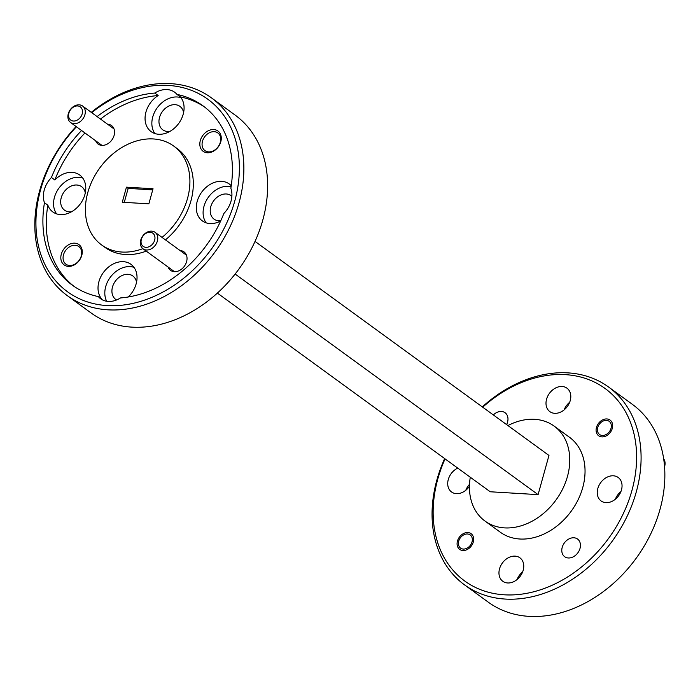 <?xml version="1.0" encoding="UTF-8"?>
<svg xmlns="http://www.w3.org/2000/svg" width="700" height="700" viewBox="0 0 700 700"><rect width="100%" height="100%" fill="white"/><g stroke="black" fill="none" stroke-linecap="round" stroke-linejoin="round"><path stroke-width="1.05" d="M611.284 427.035A8.155 6.247 -53.9 0 0 605.316 420.429A8.155 6.247 -53.9 0 0 597.476 428.811A8.155 6.247 -53.9 0 0 603.452 435.418A8.155 6.247 -53.9 0 0 611.284 427.035M664.545 466.716A10.194 7.805 -53.9 0 0 665 464.669A10.194 7.805 -53.9 0 0 663.653 458.798M152.722 189.866L128.153 188.396L124.276 202.361M168.096 267.041A11.419 8.741 -53.9 0 0 177.468 271.303A11.419 8.741 -53.9 0 0 186.585 261.678A11.419 8.741 -53.9 0 0 180.101 250.556M95.629 140.744A11.419 8.741 -53.9 0 0 105 145.005A11.419 8.741 -53.9 0 0 114.117 135.38A11.419 8.741 -53.9 0 0 107.634 124.259M61.311 254.161A12.565 9.616 -53.9 0 0 68.329 266.385A12.565 9.616 -53.9 0 0 81.777 255.386A12.565 9.616 -53.9 0 0 74.769 243.162A12.565 9.616 -53.9 0 0 61.311 254.161M63.49 254.852A10.929 8.365 -53.9 0 0 65.957 264.224A10.929 8.365 -53.9 0 0 81.296 255.929A10.929 8.365 -53.9 0 0 78.829 246.557A10.929 8.365 -53.9 0 0 63.49 254.852M200.314 140.551A12.565 9.616 -53.9 0 0 207.331 152.775A12.565 9.616 -53.9 0 0 220.789 141.776A12.565 9.616 -53.9 0 0 213.771 129.553A12.565 9.616 -53.9 0 0 200.314 140.551M202.492 141.251A10.929 8.365 -53.9 0 0 204.96 150.623A10.929 8.365 -53.9 0 0 220.308 142.319A10.929 8.365 -53.9 0 0 217.831 132.947A10.929 8.365 -53.9 0 0 202.492 141.251M231.875 196.245A14.525 11.112 -53.9 0 0 231.157 195.659A14.525 11.112 -53.9 0 0 210.779 206.692A14.525 11.112 -53.9 0 0 214.06 219.135A14.525 11.112 -53.9 0 0 220.78 220.763M136.535 282.231A14.525 11.112 -53.9 0 0 132.86 275.993A14.525 11.112 -53.9 0 0 112.481 287.026A14.525 11.112 -53.9 0 0 115.771 299.469A14.525 11.112 -53.9 0 0 116.55 299.976M85.295 192.929A14.525 11.112 -53.9 0 0 81.62 186.69A14.525 11.112 -53.9 0 0 61.241 197.715A14.525 11.112 -53.9 0 0 64.522 210.166A14.525 11.112 -53.9 0 0 71.584 211.75M183.584 112.595A14.525 11.112 -53.9 0 0 179.909 106.356A14.525 11.112 -53.9 0 0 159.53 117.381A14.525 11.112 -53.9 0 0 162.811 129.832A14.525 11.112 -53.9 0 0 169.881 131.416M181.02 97.694A22.846 17.483 -53.9 0 0 177.214 96.985A22.846 17.483 -53.9 0 0 155.873 109.821A22.846 17.483 -53.9 0 0 154.91 133.543M180.373 96.871L176.977 94.404A22.846 17.483 -53.9 0 0 174.624 92.207A22.846 17.483 -53.9 0 0 167.029 89.565A22.846 17.483 -53.9 0 0 154.77 93.065L158.165 95.541A22.846 17.483 -53.9 0 0 151.121 131.617A22.846 17.483 -53.9 0 0 158.716 134.26A22.846 17.483 -53.9 0 0 180.399 120.846A22.846 17.483 -53.9 0 0 180.373 96.871A110.95 84.928 126.1 0 1 204.636 107.065M231.105 186.673A22.846 17.483 -53.9 0 0 228.463 186.287A22.846 17.483 -53.9 0 0 207.121 199.133A22.846 17.483 -53.9 0 0 206.159 222.854M231.245 185.754A22.846 17.483 -53.9 0 0 229.259 183.986A22.846 17.483 -53.9 0 0 221.673 181.344A22.846 17.483 -53.9 0 0 199.01 196.604A22.846 17.483 -53.9 0 0 202.37 220.92A22.846 17.483 -53.9 0 0 209.965 223.562A22.846 17.483 -53.9 0 0 220.692 220.964M82.723 178.028A22.846 17.483 -53.9 0 0 78.925 177.319A22.846 17.483 -53.9 0 0 57.584 190.155A22.846 17.483 -53.9 0 0 56.621 213.876M47.854 205.179A22.846 17.483 -53.9 0 0 52.833 211.951A22.846 17.483 -53.9 0 0 60.428 214.594A22.846 17.483 -53.9 0 0 83.081 199.334A22.846 17.483 -53.9 0 0 79.721 175.018A22.846 17.483 -53.9 0 0 72.135 172.375A22.846 17.483 -53.9 0 0 54.836 179.987L51.441 177.52A22.846 17.483 -53.9 0 0 44.459 202.711L47.854 205.179A110.95 84.928 126.1 0 0 74.06 286.396M133.971 267.339A22.846 17.483 -53.9 0 0 130.174 266.621A22.846 17.483 -53.9 0 0 109.611 278.25A22.846 17.483 -53.9 0 0 106.68 301.254M128.258 296.984A22.846 17.483 -53.9 0 0 130.97 264.32A22.846 17.483 -53.9 0 0 123.375 261.678A22.846 17.483 -53.9 0 0 101.701 275.091A22.846 17.483 -53.9 0 0 101.728 299.066L98.332 296.59A22.846 17.483 -53.9 0 0 100.686 298.786A22.846 17.483 -53.9 0 0 108.272 301.429A22.846 17.483 -53.9 0 0 120.531 297.929A110.95 84.928 126.1 0 0 223.86 213.474A22.846 17.483 -53.9 0 0 230.851 188.282A110.95 84.928 126.1 0 0 202.956 105.805A110.95 84.928 126.1 0 0 176.977 94.404M457.468 541.056A9.704 7.429 -53.9 0 0 459.664 549.378A9.704 7.429 -53.9 0 0 473.287 542.01A9.704 7.429 -53.9 0 0 471.091 533.68A9.704 7.429 -53.9 0 0 457.468 541.056M596.47 427.446A9.704 7.429 -53.9 0 0 598.666 435.767A9.704 7.429 -53.9 0 0 612.29 428.4A9.704 7.429 -53.9 0 0 610.094 420.079A9.704 7.429 -53.9 0 0 596.47 427.446M562.214 547.339A10.929 8.365 -53.9 0 0 564.681 556.71A10.929 8.365 -53.9 0 0 580.02 548.415A10.929 8.365 -53.9 0 0 577.553 539.044A10.929 8.365 -53.9 0 0 562.214 547.339M506.59 424.576A10.929 8.365 -53.9 0 0 507.552 422.109A10.929 8.365 -53.9 0 0 505.076 412.738A10.929 8.365 -53.9 0 0 493.343 414.942M457.739 468.108A14.525 11.112 -53.9 0 0 448.28 479.526A14.525 11.112 -53.9 0 0 451.561 491.977A14.525 11.112 -53.9 0 0 469.446 486.29M499.529 568.837A14.525 11.112 -53.9 0 0 502.81 581.289A14.525 11.112 -53.9 0 0 523.189 570.255A14.525 11.112 -53.9 0 0 519.907 557.812A14.525 11.112 -53.9 0 0 499.529 568.837M597.817 488.504A14.525 11.112 -53.9 0 0 601.099 500.955A14.525 11.112 -53.9 0 0 621.477 489.921A14.525 11.112 -53.9 0 0 618.196 477.479A14.525 11.112 -53.9 0 0 597.817 488.504M546.569 399.201A14.525 11.112 -53.9 0 0 549.859 411.644A14.525 11.112 -53.9 0 0 570.229 400.619A14.525 11.112 -53.9 0 0 566.947 388.168A14.525 11.112 -53.9 0 0 546.569 399.201M564.086 409.938A14.525 11.112 126.1 0 1 569.695 402.238M465.789 490.271A14.525 11.112 126.1 0 1 469.508 484.347M615.326 499.249A14.525 11.112 126.1 0 1 620.944 491.54M517.038 579.582A14.525 11.112 126.1 0 1 522.646 571.874M235.139 274.05L538.09 494.637L548.966 455.438L255.027 241.412M538.09 494.637L490.236 491.767L217.385 293.099M470.295 477.242A58.739 44.958 -53.9 0 0 485.03 521.089A58.739 44.958 -53.9 0 0 504.543 527.887A58.739 44.958 -53.9 0 0 562.817 488.661A58.739 44.958 -53.9 0 0 554.173 426.116A58.739 44.958 -53.9 0 0 534.66 419.317A58.739 44.958 -53.9 0 0 507.929 425.556M67.322 295.654L91.087 312.961A122.369 93.669 -53.9 0 0 131.749 327.127A122.369 93.669 -53.9 0 0 253.146 245.402A122.369 93.669 -53.9 0 0 235.148 115.115L211.383 97.808A122.369 93.669 126.1 0 1 229.381 228.104A122.369 93.669 126.1 0 1 107.984 309.829A122.369 93.669 126.1 0 1 67.322 295.654A122.369 93.669 126.1 0 1 76.09 126.516M445.06 458.876A119.105 91.166 -53.9 0 0 504.35 594.808A119.105 91.166 -53.9 0 0 631.916 490.551A119.105 91.166 -53.9 0 0 565.407 374.649A119.105 91.166 -53.9 0 0 482.702 407.19M482.3 406.901A122.369 93.669 126.1 0 1 567.936 372.873A122.369 93.669 126.1 0 1 608.606 387.039A122.369 93.669 126.1 0 1 626.605 517.335A122.369 93.669 126.1 0 1 505.216 599.06A122.369 93.669 126.1 0 1 464.546 584.885A122.369 93.669 126.1 0 1 444.666 458.588M76.44 126.779A119.105 91.166 -53.9 0 0 37.406 240.686A119.105 91.166 -53.9 0 0 107.126 305.576A119.105 91.166 -53.9 0 0 234.684 201.32A119.105 91.166 -53.9 0 0 168.184 85.418A119.105 91.166 -53.9 0 0 91.709 112.665M91.271 112.341A122.369 93.669 126.1 0 1 170.713 83.641A122.369 93.669 126.1 0 1 211.383 97.808M464.546 584.885L488.311 602.192A122.369 93.669 -53.9 0 0 528.981 616.359A122.369 93.669 -53.9 0 0 650.379 534.634A122.369 93.669 -53.9 0 0 632.371 404.346L608.606 387.039M126.455 187.162L153.037 188.755L148.855 203.831L122.273 202.239L126.455 187.162L128.153 188.396M554.173 426.116L569.45 437.246A58.739 44.958 126.1 0 1 578.095 499.782A58.739 44.958 126.1 0 1 519.829 539.009A58.739 44.958 126.1 0 1 500.308 532.21L485.03 521.089M98.332 296.59A110.95 84.928 126.1 0 1 72.345 285.189A110.95 84.928 126.1 0 1 44.459 202.711M51.441 177.52A110.95 84.928 126.1 0 1 81.559 130.506M97.09 116.585A110.95 84.928 126.1 0 1 154.77 93.065M146.248 251.134A61.189 46.83 126.1 0 1 125.361 254.511A61.189 46.83 126.1 0 1 105.035 247.432L101.64 244.956A61.189 46.83 126.1 0 1 92.636 179.812A61.189 46.83 126.1 0 1 153.335 138.95A61.189 46.83 126.1 0 1 173.67 146.037A61.189 46.83 126.1 0 1 162.041 237.405M173.67 146.037L177.065 148.505A61.189 46.83 126.1 0 1 165.436 239.881M54.836 179.987A110.95 84.928 126.1 0 1 84.954 132.974M100.485 119.053A110.95 84.928 126.1 0 1 158.165 95.541M142.852 248.657A61.189 46.83 126.1 0 1 121.966 252.044A61.189 46.83 126.1 0 1 101.64 244.956M153.055 243.469A8.155 6.247 -53.9 0 0 152.801 233.196A8.155 6.247 -53.9 0 0 142.949 236.127A8.155 6.247 -53.9 0 0 143.202 246.391A8.155 6.247 -53.9 0 0 153.055 243.469M142.748 235.979A10.194 7.805 126.1 0 1 155.067 232.321A10.194 7.805 126.1 0 1 155.374 245.157A10.194 7.805 126.1 0 1 143.062 248.815A10.194 7.805 126.1 0 1 142.748 235.979M470.426 545.204A8.155 6.247 -53.9 0 0 470.173 534.931A8.155 6.247 -53.9 0 0 460.32 537.863A8.155 6.247 -53.9 0 0 460.582 548.126A8.155 6.247 -53.9 0 0 470.426 545.204M82.434 112.612A8.155 6.247 -53.9 0 0 76.457 105.998A8.155 6.247 -53.9 0 0 68.626 114.389A8.155 6.247 -53.9 0 0 74.594 120.995A8.155 6.247 -53.9 0 0 82.434 112.612M67.961 115.378A10.194 7.805 126.1 0 1 73.701 106.426A10.194 7.805 126.1 0 1 82.591 106.024A10.194 7.805 126.1 0 1 85.216 113.164A10.194 7.805 126.1 0 1 79.476 122.115A10.194 7.805 126.1 0 1 70.586 122.518A10.194 7.805 126.1 0 1 67.961 115.378M155.067 232.321L186.471 255.194M143.062 248.815L174.466 271.679M82.591 106.024L113.995 128.896M70.586 122.518L101.99 145.381"/></g></svg>
